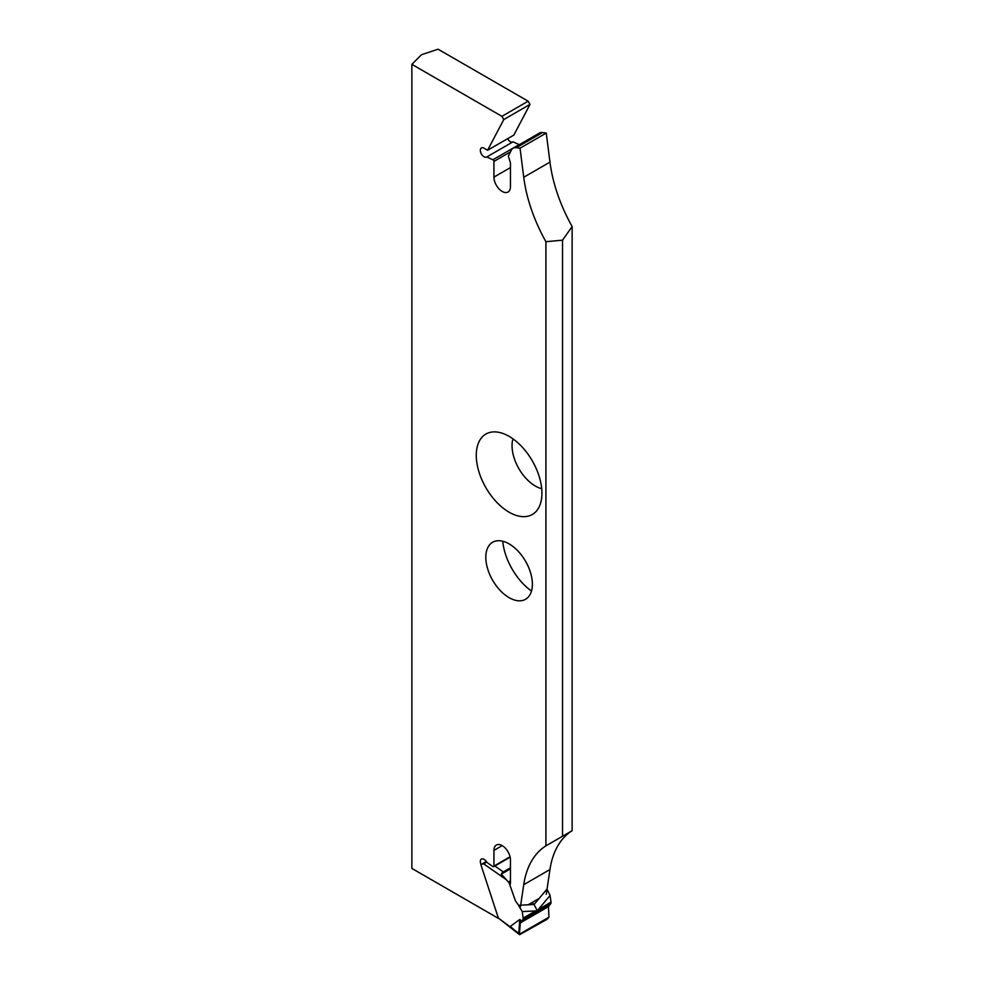 <?xml version="1.0" encoding="UTF-8"?>
<svg xmlns="http://www.w3.org/2000/svg" width="984" height="984" viewBox="0 0 984 984"><rect width="100%" height="100%" fill="white"/><g stroke="black" fill="none" stroke-linecap="round" stroke-linejoin="round"><path stroke-width="1.48" d="M485.813 557.313A32.939 19.016 60 0 1 488.95 545.653A32.939 19.016 60 0 1 525.567 561.261A32.939 19.016 60 0 1 520.77 600.769A32.939 19.016 60 0 1 497.474 587.35A32.939 19.016 60 0 1 485.813 557.313M476.268 455.321A46.432 26.814 60 0 1 492.64 431.964A46.432 26.814 60 0 1 525.493 450.893A46.432 26.814 60 0 1 541.926 493.23A46.432 26.814 60 0 1 537.51 509.687A46.432 26.814 60 0 1 500.573 505.973A46.432 26.814 60 0 1 476.268 455.321M510.29 884.062A2.632 1.513 60 0 0 510.45 883.288L510.45 859.942A11.685 6.753 -120 0 0 505.358 848.183A11.685 6.753 -120 0 0 496.342 845.047A11.685 6.753 -120 0 0 493.931 850.397L493.931 866.104A1.316 0.763 60 0 1 492.898 866.572L486.785 862.304A5.252 3.038 -120 0 0 481.422 859.069A5.252 3.038 -120 0 0 481.102 864.542M545.911 241.707L562.541 240.157L572.135 226.554A118.178 68.228 60 0 1 549.958 162.114L546.268 133.061L520.044 148.203L523.734 177.268A118.178 68.228 -120 0 0 545.911 241.707L545.911 845.846A118.178 68.228 -120 0 0 523.734 884.678L520.425 906.891M520.044 148.203L516.317 147.711A12.927 7.466 60 0 0 513.131 148.252A12.927 7.466 60 0 0 511.237 150.343L508.347 156.173L510.29 162.348A2.632 1.513 -120 0 1 510.45 163.319L510.45 186.665A11.685 6.753 -120 0 1 508.027 192.015A11.685 6.753 -120 0 1 499.023 188.879A11.685 6.753 -120 0 1 493.931 177.12L493.931 161.425L510.487 151.856M487.597 150.257L513.832 135.115L529.995 104.402L528.137 101.192L438.089 49.2L421.459 54.747L411.865 64.341L501.914 116.333L503.771 119.556L487.597 150.257L484.054 148.203A5.252 3.038 -120 0 0 481.422 147.944A5.252 3.038 -120 0 0 481.422 154.008A5.252 3.038 -120 0 0 486.674 157.046A5.252 3.038 -120 0 0 486.785 156.973L492.898 159.765A1.316 0.763 60 0 1 493.931 161.425M411.865 64.341L411.865 868.417L498.519 918.441M502.713 541.225A46.432 26.814 -120 0 0 531.495 591.064M512.935 438.839A32.939 19.016 -120 0 0 518.863 468.642A32.939 19.016 -120 0 0 541.704 488.679M512.787 141.954A5.252 3.038 60 0 1 507.572 138.719M519.281 144.709A1.316 0.763 -120 0 0 519.134 144.623L513.008 141.831L486.785 156.973M513.131 148.252L539.355 133.111A12.927 7.466 60 0 1 542.553 132.557L516.317 147.711M546.268 133.061L542.553 132.557M572.135 226.554L572.135 830.705L545.911 845.846M546.268 894.321L549.958 869.536A118.178 68.228 60 0 1 572.135 830.705M528.137 101.192L501.914 116.333M562.541 240.157L562.541 836.302M528.15 904.788L539.158 898.429M529.995 104.402L503.771 119.556M522.233 911.578L535.653 910.913L523.144 918.134L522.233 911.578L517.424 903.533A6.691 3.862 -120 0 1 514.841 899.241L509.109 882.759L501.286 874.149A3.284 1.685 -55.1 0 1 503.316 871.922L510.45 867.802M523.144 918.134A3.284 1.894 60 0 1 522.664 920.003L550.523 903.927L548.457 906.621L520.265 922.906L519.441 934.185L548.949 917.199L546.981 919.351L519.577 934.702L510.315 926.399L519.761 919.511L518.74 933.324L498.359 918.047L519.601 934.714M548.457 906.621L548.961 917.137M522.664 920.003L521.68 920.852L519.761 919.511M520.265 922.906L521.68 920.852M547.03 889.229L550.081 895.501L551.003 902.045L537.104 910.385L534.054 904.493L519.109 905.243M550.523 903.927A3.284 1.894 -120 0 0 551.003 902.045M480.881 864.678L486.317 861.529A3.284 1.685 124.9 0 0 485.247 863.029L480.881 864.678L498.359 918.047M510.45 879.684L509.109 882.759M501.286 874.149L510.45 868.86M532.11 902.5L534.054 904.493L546.956 889.155M535.653 910.913L537.104 910.385M510.315 926.424L510.61 927.334M523.734 884.678L549.958 869.536M493.931 850.397L502.184 845.625M510.056 856.793L493.931 866.104M549.958 162.114L523.734 177.268M510.45 167.575L493.931 177.12M519.134 144.623L492.898 159.765M548.875 905.341L520.88 921.504M483.501 863.731L505.579 879.167M503.316 871.922L494.497 865.772M538.494 909.278L550.081 895.501M493.661 866.695L510.142 857.175"/></g></svg>
